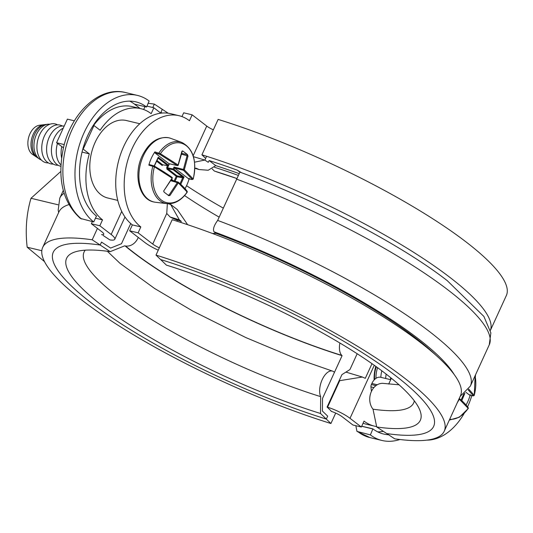<?xml version="1.0" encoding="UTF-8"?>
<svg xmlns="http://www.w3.org/2000/svg" width="533" height="533" viewBox="0 0 533 533"><rect width="100%" height="100%" fill="white"/><g stroke="black" fill="none" stroke-linecap="round" stroke-linejoin="round"><path stroke-width="0.8" d="M371.994 363.686L365.292 378.33L362.367 377.038L339.721 380.662L327.562 407.212A19.921 4.237 24.6 0 1 350.014 418.305L361.334 427.02L364.039 421.117A59.769 39.602 103.5 0 0 374.399 426.134A59.769 39.602 103.5 0 0 376.631 426.573M374.113 380.002A29.881 19.801 -76.5 0 1 375.778 366.364M361.334 427.02L352.873 424.988L342.299 416.853A9.96 2.119 -155.4 0 0 331.126 411.316M63.454 147.781L56.578 142.737L64.273 144.583M160.873 113.176L153.864 107.779L151.159 113.676A59.769 39.602 103.5 0 0 140.799 108.659A59.769 39.602 103.5 0 0 100.111 130.245L93.981 125.522L83.175 149.12L89.311 153.844L82.035 152.098M83.175 149.12L82.828 149.033M93.981 125.522L93.288 125.355M74.387 120.818L67.378 119.139L56.578 142.737M89.311 153.844A59.769 39.602 103.5 0 0 102.536 219.869L99.838 225.772L111.164 234.487A19.921 4.237 24.6 0 1 114.768 239.297A19.921 4.237 24.6 0 1 110.264 239.977A200.881 42.733 -155.4 0 0 109.911 239.923L103.082 235.439M102.536 219.869L95.467 218.177M93.615 125.435A59.769 39.602 -76.5 0 1 132.331 106.627L140.799 108.659M99.838 225.772L91.376 223.74L92.349 221.608M143.67 109.525L144.983 106.653M146.788 106.08L153.864 107.779M101.537 234.627A9.96 2.119 -155.4 0 0 103.748 234.287A9.96 2.119 -155.4 0 0 101.95 231.882L91.376 223.74M331.026 410.863L327.082 407.059A200.881 42.733 -155.4 0 0 327.562 407.212M374.399 426.134L365.938 424.108A59.769 39.602 -76.5 0 1 363.066 423.242M180.834 222.448L181.227 221.302L179.348 219.856L170.62 204.412L177.256 209.522L187.629 224.693M467.568 406.832A59.769 39.602 103.5 0 0 467.654 406.646A59.769 39.602 103.5 0 0 471.825 395.606M475.376 376.884A59.769 39.602 103.5 0 0 475.516 374.839M213.353 129.839A9.96 2.119 24.6 0 1 206.751 126.068L192.146 114.835L189.448 120.731A59.769 39.602 103.5 0 0 179.088 115.714A59.769 39.602 103.5 0 0 132.177 148.46A59.769 39.602 103.5 0 0 140.825 226.925L138.127 232.828L152.731 244.067A9.96 2.119 -155.4 0 0 159.327 247.838M138.127 232.828L129.666 230.796L132.364 224.899A59.769 39.602 -76.5 0 1 123.716 146.428A59.769 39.602 -76.5 0 1 170.62 113.682L179.088 115.714M238.604 173.432A200.948 42.747 -155.4 0 0 215.732 165.616L208.21 170.254L199.069 169.547L196.164 168.221L194.845 168.215M460.172 396.385L470.359 386.099L489.267 344.798L490.866 332.872L483.884 316.422L447.234 280.638C400.316 244.161 315.489 199.842 239.923 172.126L217.664 220.415C213.953 225.519 212.734 229.31 213.993 231.795L215.992 233.327L212.527 233.507M426.893 440.125A59.769 39.602 103.5 0 0 464.13 413.475M215.732 165.616L209.183 160.573A212.5 45.205 24.6 0 1 237.285 170.16L241.516 172.712M194.572 162.179L204.819 160.053L208.243 162.305L209.183 160.573M170.62 204.412L169.587 203.733M181.227 221.302A212.5 45.205 -155.4 0 0 177.409 220.096A9.96 2.119 24.6 0 1 170.12 217.004L166.749 213.447L167.362 203.679M435.941 355.245A212.5 45.205 -155.4 0 0 215.992 233.327M193.466 156.695L204.819 160.053M140.825 226.925L132.364 224.899M181.96 116.58L183.685 112.803L192.146 114.835M158.261 250.17A19.921 4.237 24.6 0 1 145.016 242.608L129.666 230.796M388.504 434.735A61.428 40.701 -76.5 0 1 383.547 434.015A61.428 40.701 -76.5 0 1 372.9 428.858L361.72 426.18M377.67 431.863A61.428 40.701 103.5 0 0 383.354 431.344M376.351 366.777A19.921 13.198 103.5 0 0 374.646 379.449M372.9 428.858L370.382 434.901A68.064 45.105 103.5 0 0 382.001 440.478A68.064 45.105 103.5 0 0 399.883 439.498M361.68 426.267L373.08 428.998M370.382 434.901L356.957 431.377L355.851 425.7M81.649 219.043A68.064 45.105 -76.5 0 1 68.451 138.64A68.064 45.105 -76.5 0 1 125.408 92.522C99.598 85.8 71.309 112.883 63.514 147.534C57.004 178.475 62.594 202.094 80.283 218.39L93.741 221.948L96.4 216.131M96.626 216.185A61.428 40.701 -76.5 0 1 84.5 143.643A61.428 40.701 -76.5 0 1 135.948 101.883A61.428 40.701 -76.5 0 1 146.595 107.04L134.509 104.142A61.428 40.701 103.5 0 0 129.732 101.137M134.509 104.142L140.186 108.512M91.876 221.495L92.262 221.795M146.595 107.04L149.113 101.004A68.064 45.105 103.5 0 0 137.494 95.427A68.064 45.105 103.5 0 0 80.543 141.545A68.064 45.105 103.5 0 0 93.741 221.948M60.795 171.466L30.987 198.283C26.443 213.806 25.171 230.116 27.176 247.212L44.492 261.603M41.814 250.723L27.176 247.212M58.03 204.772L30.987 198.283M178.202 165.203L178.075 164.977A0.666 0.44 125.6 0 1 177.329 165.543L168.894 163.638L154.923 152.884L154.896 151.885A32.04 21.233 103.5 0 0 151.379 158.141A32.04 21.233 103.5 0 0 148.827 165.137L149.413 164.63L153.377 165.716A0.666 0.393 -74.7 0 1 153.471 165.77L149.52 164.69M185.031 188.655A32.04 21.233 103.5 0 0 186.723 185.337A32.04 21.233 103.5 0 0 189.102 178.928M163.618 191.134L172.072 178.089L154.41 166.816L148.827 165.137M181.48 154.204L188.029 155.956L184.311 169.78A0.666 0.513 129.9 0 1 183.499 170.293L192.293 179.368L188.582 178.788L174.597 168.028L174.031 167.042L173.158 168.954L173.991 169.347L174.597 168.028M154.896 151.885L160.406 153.717A30.608 20.281 -76.5 0 1 186.244 145.682A30.608 20.281 -76.5 0 1 193.173 178.941L184.311 169.78L183.419 169.427A0.666 0.426 104.2 0 0 183.499 170.293L174.611 168.035M170.826 180.714L178.308 182.886A0.666 0.513 -50.1 0 0 178.095 182.093A0.666 0.426 -75.8 0 0 177.482 182.406L168.934 195.225L167.695 194.851M154.41 166.169L171.926 177.342A0.666 0.44 125.6 0 1 172.072 178.089L172.239 178.255A0.666 0.666 0 0 0 172.039 177.389C167.555 174.138 161.699 170.4 154.47 166.189L153.471 165.77M183.232 177.083L176.996 175.843A0.666 0.42 -78.2 0 1 177.089 176.716L182.692 177.882L184.065 177.096L183.232 177.083M157.981 158.214L158.414 157.981L158.234 157.215L157.975 158.201A0.666 0.453 -79.9 0 1 158.088 158.194L158.088 158.194A0.666 0.453 -79.9 0 1 158.228 158.254L167.935 165.723L169.327 163.764M158.088 158.194L154.297 166.089M156.602 161.193L162.245 165.536L162.618 164.777L156.955 160.42M175.004 181.28L177.089 176.716L176.256 176.323A0.666 0.48 -52.4 0 1 176.996 175.843L167.655 168.655L167.562 167.788L166.729 167.389L166.922 169.134L176.256 176.323L174.091 181.053M169.394 163.784L167.562 167.788L173.158 168.954A0.666 0.42 101.8 0 0 173.258 169.82L167.655 168.655A0.666 0.48 -52.4 0 0 166.922 169.134M44.765 124.655A17.003 11.266 103.5 0 0 43.879 124.715A17.003 11.266 103.5 0 0 33.246 134.183A17.003 11.266 103.5 0 0 36.171 156.835A17.003 11.266 103.5 0 0 36.937 157.288M39.589 159.114L37.676 157.841A17.642 11.693 -76.5 0 1 34.638 134.329A17.642 11.693 -76.5 0 1 45.678 124.502L47.957 124.229A18.462 12.232 103.5 0 0 36.411 134.516A18.462 12.232 103.5 0 0 39.589 159.114A18.462 12.232 103.5 0 0 41.347 160.02M49.942 124.229A18.462 12.232 103.5 0 0 47.957 124.229M48.416 162.905A19.921 13.198 -76.5 0 1 39.575 134.849A19.921 13.198 -76.5 0 1 57.544 124.855M53.247 164.071A19.921 13.198 -76.5 0 1 44.412 136.008A19.921 13.198 -76.5 0 1 62.381 126.015M58.084 165.23A19.921 13.198 -76.5 0 1 49.249 137.168A19.921 13.198 -76.5 0 1 64.187 126.114M60.869 166.249A19.921 13.198 -76.5 0 1 54.08 138.327A19.921 13.198 -76.5 0 1 63.234 128.193M36.171 156.835L32.6 154.45A15.477 10.254 -76.5 0 1 29.935 133.83A15.477 10.254 -76.5 0 1 39.615 125.215L43.879 124.715M61.595 157.861A19.921 13.198 -76.5 0 1 61.748 146.715M60.935 164.897A19.921 13.198 -76.5 0 1 57.457 143.417M174.031 167.042L183.419 169.427L187.176 155.389A0.666 0.42 101.8 0 0 187.076 154.517L188.029 155.956M154.923 152.884L159.813 154.37L160.406 153.717L178.075 164.977L181.926 151.252L182.493 150.992A0.666 0.453 -79.9 0 0 182.446 150.959M167.935 165.723L162.618 164.777M182.826 151.012L187.549 154.65M168.834 195.744L164.031 192.06L163.811 190.821L172.239 178.255M168.754 195.698L169.914 195.518L168.934 195.225A0.666 0.426 -73.3 0 1 168.601 195.571M187.183 192.033A30.608 20.281 -76.5 0 1 161.346 200.068A30.608 20.281 -76.5 0 1 154.41 166.816L154.47 166.189L153.377 165.716A0.666 0.393 -74.7 0 0 152.824 166.236A31.594 20.934 103.5 0 0 167.016 203.639C174.564 204.232 181.287 200.435 187.19 192.233L187.17 191.38A0.666 0.613 145.6 0 1 187.183 192.033L186.69 192.293L187.183 192.033L178.308 182.886L169.914 195.518M189.268 178.335L188.709 178.848L192.166 179.541A0.666 0.48 -78.6 0 1 192.027 179.481M192.293 179.368A0.666 0.613 145.6 0 0 193.173 178.941L192.759 179.035M159.813 154.37L177.329 165.543A0.666 0.46 -77.3 0 0 177.449 165.603A0.666 0.666 0 0 0 178.222 165.177L182.359 150.932M466.069 404.993A32.04 21.233 103.5 0 0 467.761 401.675A32.04 21.233 103.5 0 0 470.139 395.266M458.986 398.977L459.346 399.224A0.666 0.513 -50.1 0 0 459.219 398.464A0.666 0.666 0 0 1 459.293 398.511C463.337 401.889 466.308 404.96 468.207 407.725A0.666 0.613 145.6 0 1 468.221 408.371L459.346 399.224L457.241 402.801M463.763 394.14A0.666 0.42 -78.2 0 1 463.73 394.22L464.656 393.434M390.516 379.649A19.921 13.198 -76.5 0 1 390.662 377.67M385.679 378.49A19.921 13.198 -76.5 0 1 386.185 374.126M380.842 377.331A19.921 13.198 -76.5 0 1 381.848 370.815M376.005 378.337A19.921 13.198 -76.5 0 1 377.617 367.69M470.313 394.68L469.62 395.126L465.935 392.295M473.071 395.826A0.666 0.48 -78.6 0 0 473.204 395.886L469.62 395.126L473.331 395.706L468.134 389.823M468.221 408.371L467.727 408.631L468.221 408.371A30.608 20.281 -76.5 0 1 449.685 419.304M468.68 389.063L474.217 395.279L473.797 395.379M375.952 385.645L371.388 384.546A3.318 2.199 103.5 0 0 371.021 385.705A3.318 2.199 103.5 0 0 370.955 386.898A39.842 26.403 103.5 0 0 371.481 391.309M371.388 384.546L371.867 383.487A11.286 7.482 -76.5 0 1 380.729 377.304L390.702 379.696M139.779 123.736L126.408 120.531A39.842 26.403 103.5 0 0 93.035 147.614A39.842 26.403 103.5 0 0 100.904 194.672A39.842 26.403 103.5 0 0 107.813 198.016L117.773 200.408M327.082 407.059L341.939 374.612L349.934 369.562L357.177 353.739M152.771 107.513L154.337 104.102L162.298 109.338L160.946 112.29L162.099 113.049L160.946 112.29L162.298 109.338L168.195 113.223M148.067 103.289A220.802 46.971 24.6 0 1 154.337 104.102M125.122 245.94A185.937 39.555 24.6 0 0 342.086 355.658L322.518 398.411L322.412 411.063L327.668 416.126L326.316 419.078A209.183 44.499 24.6 0 1 134.036 331.852A209.183 44.499 24.6 0 1 53.267 252.229A209.183 44.499 24.6 0 1 100.171 245.033L92.209 239.797L97.426 228.397M130.725 223.547L121.497 243.708L110.617 248.072L101.523 242.082L100.171 245.033L101.523 242.082L110.617 248.072L121.497 243.708L130.725 223.547M320.513 413.488A194.525 41.381 24.6 0 1 126.361 322.672A194.525 41.381 24.6 0 1 74.587 252.082A194.525 41.381 24.6 0 1 110.211 251.643L100.171 245.033A209.183 44.499 24.6 0 0 53.267 252.229A209.183 44.499 24.6 0 0 134.036 331.852A209.183 44.499 24.6 0 0 326.316 419.078L327.668 416.126L322.412 411.063L322.518 398.411L334.444 372.354L334.184 372.101A14.944 7.575 107.2 0 0 332.532 371.108A14.944 7.575 107.2 0 0 322.185 379.683A14.944 7.575 107.2 0 0 320.653 396.625L320.513 413.488L330.92 423.508A220.802 46.971 24.6 0 1 127.96 331.439A220.802 46.971 24.6 0 1 42.7 247.392A220.802 46.971 24.6 0 1 92.209 239.797M42.7 247.392L58.903 211.994A220.802 46.971 24.6 0 1 68.824 204.625M330.92 423.508L335.697 413.075M214.506 167.269A200.881 42.733 24.6 0 1 237.978 175.284M236.812 178.502A185.937 39.555 -155.4 0 0 214.379 171.053L212.207 168.961M391.369 378.243L388.704 384.073M205.651 158.408L201.92 154.81L218.13 119.412A220.802 46.971 24.6 0 1 421.09 211.474A220.802 46.971 24.6 0 1 506.35 295.529L490.4 330.367M160.606 259.538L156.002 255.107L172.206 219.709A220.802 46.971 24.6 0 1 375.172 311.772A220.802 46.971 24.6 0 1 460.432 395.826L444.222 431.224A220.802 46.971 24.6 0 1 394.713 438.819L386.751 433.582A209.183 44.499 24.6 0 0 433.655 426.387A209.183 44.499 24.6 0 1 386.751 433.582L376.711 426.973A194.525 41.381 24.6 0 0 419.837 410.15A194.525 41.381 24.6 0 0 166.409 265.128L160.606 259.538A209.183 44.499 24.6 0 1 352.886 346.756A209.183 44.499 24.6 0 1 433.655 426.387A209.183 44.499 24.6 0 0 352.886 346.756A209.183 44.499 24.6 0 0 160.606 259.538M201.92 154.81A220.802 46.971 24.6 0 1 403.754 246.186A220.802 46.971 24.6 0 1 490.393 330.333M156.002 255.107A220.802 46.971 24.6 0 1 358.969 347.17A220.802 46.971 24.6 0 1 444.222 431.224M138.274 237.425A14.944 11.833 -81.8 0 1 138.034 237.958A14.944 11.833 -81.8 0 1 125.668 246.013A14.944 11.833 -81.8 0 1 124.709 245.826L110.211 251.643M320.653 396.625A181.247 38.556 24.6 0 1 150.199 318.674A181.247 38.556 24.6 0 1 85.26 250.17M184.578 195.564A181.247 38.556 -155.4 0 0 219.183 217.144M186.55 185.697A194.525 41.381 -155.4 0 0 223.314 208.13M399.07 384.813L383.76 383.434A14.944 11.833 98.2 0 0 371.394 391.489A14.944 11.833 98.2 0 0 373.02 409.191L376.711 426.973M414.308 400.823A181.247 38.556 24.6 0 1 373.02 409.191M215.765 171.486A14.944 7.575 107.2 0 0 216.518 171.813L236.805 178.522M342.086 355.658L341.826 355.404A14.944 7.575 -72.8 0 1 339.887 343.012M339.241 380.515A200.881 42.733 -155.4 0 0 339.721 380.662M64.073 193.272A225.785 48.03 -155.4 0 0 59.783 198.123L63.28 190.468M121.724 211.408L111.164 234.487M374.279 365.298L350.014 418.305M470.359 386.099A225.785 48.03 -155.4 0 0 429.505 331.573A225.785 48.03 -155.4 0 0 217.664 220.415M489.267 344.798A225.785 48.03 -155.4 0 0 448.413 290.272A225.785 48.03 -155.4 0 0 236.572 179.121M213.993 231.795A215.825 45.911 -155.4 0 1 418.198 338.682A215.825 45.911 24.6 0 1 454.156 374.492M239.77 172.079L237.285 170.16M206.751 126.068L193.173 155.729M166.749 213.447L152.731 244.067M170.74 204.512A225.785 48.03 -155.4 0 0 168.155 203.733M179.348 219.856A215.825 45.911 -155.4 0 0 170.12 217.004M206.624 156.289L204.892 160.073M177.409 220.096L176.909 221.188M382.001 440.478L369.909 437.573A68.064 45.105 -76.5 0 1 358.289 431.996M143.31 155.936A32.953 21.833 -76.5 0 1 170.793 138.373L169.001 137.827C157.955 136.235 149.013 142.264 142.184 155.916C133.257 174.238 138.88 199.036 153.617 201.934L155.456 202.26A32.953 21.833 -76.5 0 1 143.31 155.936M180.027 183.698L182.692 177.882A0.666 0.42 -78.2 0 0 182.592 177.009L173.258 169.82A0.666 0.48 -52.4 0 0 173.991 169.347L184.065 177.096L180.747 184.345M168.655 165.237L158.234 157.215L154.19 166.036M173.671 180.94L171.613 179.361M187.076 154.517L181.66 153.391M167.522 165.65L166.729 167.389M162.245 165.536L162.592 164.777M172.605 180.674L171.393 179.741M177.875 182.033L171.066 180.307M192.166 179.541L193.232 179.041C197.09 160.7 193.252 148.487 181.72 142.384A31.594 20.934 103.5 0 0 158.894 152.978A0.666 0.393 -74.7 0 0 158.874 153.97M177.676 165.57A0.666 0.46 -77.3 0 1 177.449 165.603L169.014 163.698M461.785 400.683L464.869 393.254M463.67 394.207L461.072 400.036M475.05 375.852A30.608 20.281 -76.5 0 1 474.217 395.279A0.666 0.613 145.6 0 1 473.331 395.706M370.955 386.898L373.873 387.598M377.244 384.779L371.867 383.487M341.826 355.404A185.277 39.409 24.6 0 1 125.541 245.999M362.367 377.031L345.91 372.101M58.65 212.554L58.184 210.069L59.783 198.123M124.982 216.991L114.768 239.297M194.845 168.268L199.069 169.547M369.909 437.573L356.957 431.377M137.494 95.427L125.408 92.522M167.016 203.639L155.456 202.26M187.17 191.38C185.271 188.622 182.299 185.551 178.255 182.173A0.666 0.666 0 0 0 177.989 182.039L171.08 180.287M154.743 166.343L154.523 165.743M173.731 180.96L171.626 179.335M181.72 142.384L170.793 138.373M449.326 420.077L459.386 417.212L468.227 408.571L468.207 407.725M473.204 395.886L474.27 395.379L475.15 375.645M124.609 245.866L125.668 246.013M107.333 251.25L119.925 263.262L154.65 288.513L193.026 311.205L245.886 337.596L293.47 357.53L332.532 371.108"/></g></svg>

